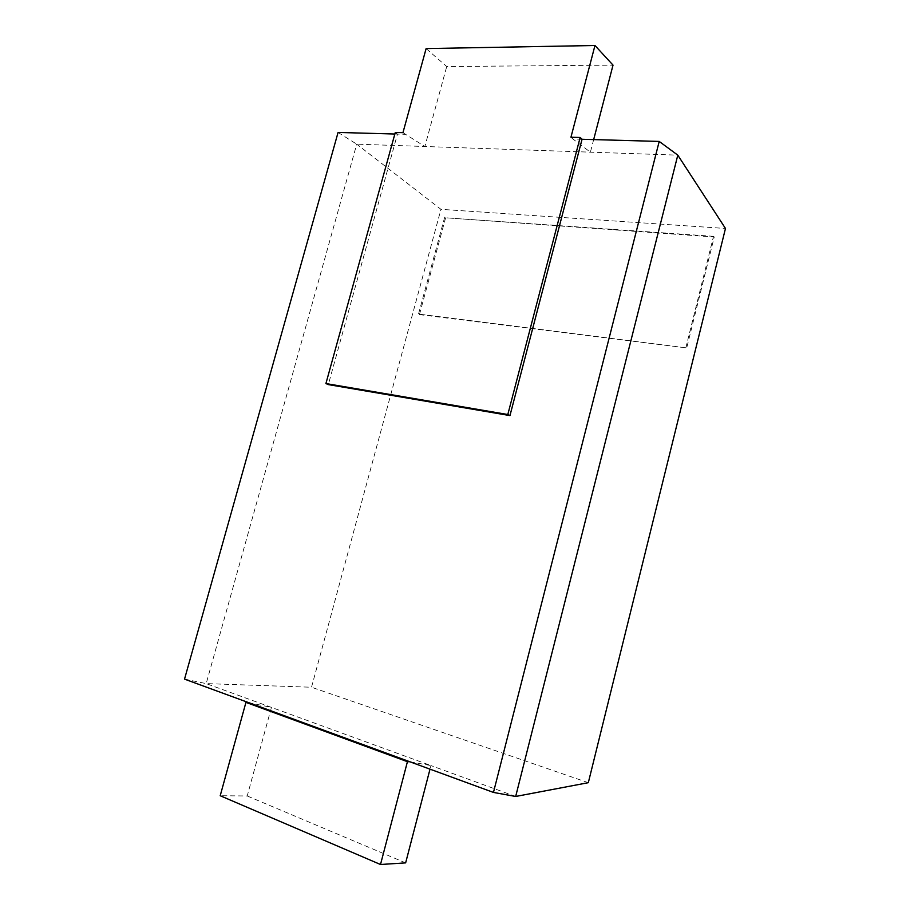 <?xml version="1.0" encoding="UTF-8"?>
<svg xmlns="http://www.w3.org/2000/svg" width="910" height="910" viewBox="0 0 910 910"><rect width="100%" height="100%" fill="white"/><g stroke="black" fill="none" stroke-linecap="round" stroke-linejoin="round"><path stroke-width="0.68" stroke-dasharray="4.55 3.41" d="M582.059 139.264L572.868 139.002L590.397 152.163L593.673 139.594M570.945 137.228L572.868 139.002M426.119 48.583L446.73 66.544L613.021 65.133M402.948 132.667L424.856 146.499L446.73 66.544M395.281 132.462L397.465 134.1L405.121 134.316M394.849 134.02L397.465 134.1L328.328 384.6M338.076 132.439L356.731 144.167L677.802 155.155M184.525 679.122L206.183 683.603L356.731 144.167L440.952 209.323L725.475 228.467M409.909 761.784L430.942 765.56L206.183 683.603L311.516 687.243L440.952 209.323M515.674 796.466L430.942 765.56L430.009 769.155M248.612 702.634L271.442 707.4L247.224 795.977L220.209 795.727M588.315 782.691L311.516 687.243M419.442 314.61L686.709 347.916L714.236 237.021L445.616 217.786L419.442 314.61L418.509 314.075L686.709 347.916M714.236 237.021L713.531 236.327L685.958 347.347M713.531 236.327L445.616 217.786M444.706 217.16L418.509 314.075M405.644 862.873L247.224 795.977"/><path stroke-width="1.36" d="M594.969 45.5L426.119 48.583L402.948 132.667L395.281 132.462L325.916 383.554L507.814 414.516L580.148 137.478L570.945 137.228L594.969 45.5L613.021 65.133L593.673 139.594M580.148 137.478L582.059 139.264L509.964 415.586L328.328 384.6L325.916 383.554M507.814 414.516L509.964 415.586M582.059 139.264L659.204 141.425L677.802 155.155L725.475 228.467L588.315 782.691L515.674 796.466L493.459 792.428L184.525 679.122L338.076 132.439L394.849 134.02M659.204 141.425L493.459 792.428M677.802 155.155L515.674 796.466M248.612 702.634L245.939 702.372L407.43 761.67L409.909 761.784M407.43 761.67L380.505 864.5L405.644 862.873L430.009 769.155M245.939 702.372L220.209 795.727L380.505 864.5"/></g></svg>
